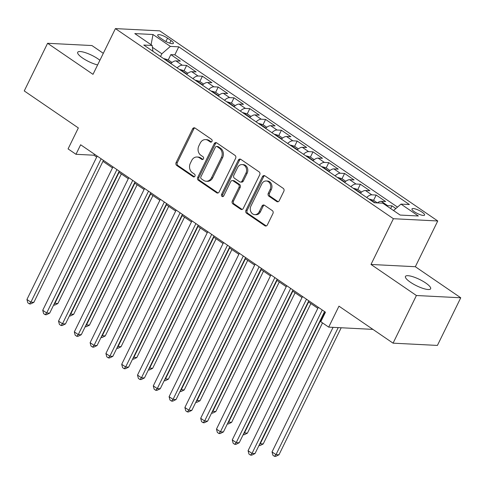 <?xml version="1.0" encoding="UTF-8"?>
<svg xmlns="http://www.w3.org/2000/svg" width="485" height="485" viewBox="0 0 485 485"><rect width="100%" height="100%" fill="white"/><g stroke="black" fill="none" stroke-linecap="round" stroke-linejoin="round"><path stroke-width="0.73" d="M211.981 141.39A1.503 1.261 -87.1 0 0 211.539 139.34L195.067 128.07A2.152 1.801 -87.1 0 0 194.261 127.791A2.152 1.801 -87.1 0 0 192.6 128.883L176.103 162.554A2.152 1.801 -87.1 0 0 176.74 165.488L193.212 176.752A1.503 1.261 -87.1 0 0 194.491 174.133L192.363 172.678A6.881 5.759 -87.1 0 1 190.332 163.293L191.708 160.493A6.881 5.759 -87.1 0 1 197.019 157.007A6.881 5.759 -87.1 0 1 199.602 157.898L201.736 159.353A1.503 1.261 -87.1 0 0 203.015 156.734L200.887 155.279A6.881 5.759 -87.1 0 1 198.856 145.9L200.232 143.093A6.881 5.759 -87.1 0 1 205.543 139.613A6.881 5.759 -87.1 0 1 208.126 140.498L210.254 141.959A1.503 1.261 -87.1 0 0 211.981 141.39M425.715 282.991A14.029 3.498 26.1 0 0 413.105 276.802A14.029 3.498 26.1 0 0 405.448 276.432A14.029 3.498 26.1 0 0 410.377 282.209A14.029 3.498 26.1 0 0 422.987 288.399A14.029 3.498 26.1 0 0 430.644 288.769A14.029 3.498 26.1 0 0 425.715 282.991M99.892 60.273A14.029 3.498 26.1 0 0 97.964 58.849A14.029 3.498 26.1 0 0 85.354 52.659A14.029 3.498 26.1 0 0 77.703 52.289A14.029 3.498 26.1 0 0 82.626 58.067A14.029 3.498 26.1 0 0 97.612 64.929M422.114 212.181A7.014 1.752 26.1 0 0 415.809 209.09A7.014 1.752 26.1 0 0 411.983 208.902A7.014 1.752 26.1 0 0 414.445 211.793A7.014 1.752 26.1 0 0 420.75 214.885A7.014 1.752 26.1 0 0 424.575 215.073A7.014 1.752 26.1 0 0 422.114 212.181M276.747 201.536A2.152 1.801 -87.1 0 0 277.553 201.815A2.152 1.801 -87.1 0 0 279.214 200.729L283.84 191.278A2.152 1.801 -87.1 0 0 283.204 188.35L264.913 175.837A2.152 1.801 -87.1 0 0 264.107 175.558A2.152 1.801 -87.1 0 0 262.446 176.649L245.95 210.32A2.152 1.801 -87.1 0 0 246.58 213.254L264.877 225.761A2.152 1.801 -87.1 0 0 265.683 226.04A2.152 1.801 -87.1 0 0 267.344 224.955L272.934 213.539A2.152 1.801 -87.1 0 0 272.303 210.611L264.47 205.258A2.152 1.801 -87.1 0 0 263.664 204.979A2.152 1.801 -87.1 0 0 262.003 206.064L259.233 211.727A5.753 4.814 -87.1 0 1 254.789 214.637A5.753 4.814 -87.1 0 1 250.939 206.052L261.797 183.888A5.753 4.814 -87.1 0 1 266.241 180.978A5.753 4.814 -87.1 0 1 270.09 189.556L268.284 193.254A2.152 1.801 -87.1 0 0 268.914 196.183L276.747 201.536L277.941 201.602A2.152 1.801 -87.1 0 0 278.16 201.724M103.299 53.32L91.932 45.548L47.591 43.286L24.25 90.931L78.346 127.931L68.076 148.895L75.975 154.297L80.643 144.766L325.465 312.195L320.797 321.725L328.697 327.126L372.923 329.382M416.409 295.51L460.75 297.778L415.342 266.72L370.995 264.458L416.409 295.51L393.068 343.162L338.966 306.162L328.697 327.126M370.995 264.458L393.402 218.717L115.412 28.603L159.753 30.864L437.749 220.978L393.402 218.717M47.591 43.286L93.005 74.338L115.412 28.603M235.625 158.304A2.152 1.801 -87.1 0 0 234.989 155.376L216.692 142.863A2.152 1.801 -87.1 0 0 215.886 142.584A2.152 1.801 -87.1 0 0 214.231 143.675L197.734 177.346A2.152 1.801 -87.1 0 0 198.365 180.281L216.662 192.787A2.152 1.801 -87.1 0 0 217.468 193.066A2.152 1.801 -87.1 0 0 219.129 191.981L235.625 158.304M240.802 159.353L259.099 171.86A2.152 1.801 -87.1 0 1 259.73 174.794L243.234 208.465A2.152 1.801 -87.1 0 1 241.578 209.556A2.152 1.801 -87.1 0 1 240.766 209.277L232.939 203.924A2.152 1.801 -87.1 0 1 232.303 200.99L238.996 187.337A2.152 1.801 -87.1 0 0 238.359 184.403L233.17 180.85A2.152 1.801 -87.1 0 0 232.363 180.572A2.152 1.801 -87.1 0 0 230.702 181.663L223.737 195.879A1.503 1.261 -87.1 0 1 221.566 194.394L238.335 160.159A2.152 1.801 -87.1 0 1 239.996 159.074A2.152 1.801 -87.1 0 1 240.802 159.353M460.75 297.778L437.409 345.423L393.068 343.162M395.881 208.532L391.965 205.858L390.643 208.562M386.527 205.743A8.766 4.274 -55.6 0 1 387.594 205.634L381.277 201.311L385.648 201.536L376.172 195.055L373.589 200.323M366.672 197.48A8.766 4.274 -55.6 0 1 371.795 194.831L365.478 190.508L369.855 190.732L360.379 184.251L357.797 189.52L353.844 188.325A5.808 2.831 124.4 0 0 353.353 188.368M350.879 186.677A8.766 4.274 -55.6 0 1 356.002 184.027L349.685 179.705L354.056 179.929L344.58 173.448L342.004 178.716L338.051 177.522A5.808 2.831 124.4 0 0 337.56 177.565M335.087 175.873A8.766 4.274 -55.6 0 1 340.209 173.224L333.892 168.907L338.263 169.126L328.788 162.645L326.205 167.913M319.288 165.07A8.766 4.274 -55.6 0 1 324.41 162.427L318.093 158.104L322.47 158.328L312.995 151.847L310.412 157.116M303.495 154.272A8.766 4.274 -55.6 0 1 308.618 151.623L302.3 147.301L306.672 147.525L297.196 141.044L294.613 146.312M287.702 143.469A8.766 4.274 -55.6 0 1 292.825 140.82L286.502 136.497L290.879 136.721L281.403 130.241L278.82 135.509M271.903 132.666A8.766 4.274 -55.6 0 1 277.026 130.016L270.709 125.7L275.086 125.918L265.604 119.437L263.028 124.706M256.11 121.862A8.766 4.274 -55.6 0 1 261.233 119.213L254.916 114.897L259.287 115.121L249.811 108.64L247.229 113.902M240.311 111.065A8.766 4.274 -55.6 0 1 245.434 108.416L239.117 104.093L243.494 104.317L234.019 97.837L231.436 103.105M224.519 100.262A8.766 4.274 -55.6 0 1 229.641 97.612L223.324 93.29L227.695 93.514L218.22 87.033L215.643 92.302M208.726 89.458A8.766 4.274 -55.6 0 1 213.849 86.809L207.531 82.486L211.903 82.711L202.427 76.23L199.844 81.498M192.927 78.655A8.766 4.274 -55.6 0 1 198.05 76.006L191.733 71.689L196.11 71.907L186.634 65.426L182.257 65.208A8.766 4.274 124.4 0 0 177.134 67.852M184.051 70.695L186.634 65.426M160.105 37.775L163.578 40.152A6.796 1.697 26.1 0 0 169.689 43.153A6.796 1.697 26.1 0 0 173.4 43.335A6.796 1.697 26.1 0 0 171.011 40.534L167.537 38.157A6.796 1.697 26.1 0 0 161.426 35.156A6.796 1.697 26.1 0 0 157.722 34.981A6.796 1.697 26.1 0 0 160.105 37.775M393.547 210.551L400.992 204.106L409.382 204.537L178.771 46.827L170.381 46.396L161.857 53.78L160.523 56.496M400.992 204.106L418.367 215.989L400.149 215.061L382.774 203.179L374.384 202.754L143.778 45.044L152.169 45.469L134.794 33.586L153.011 34.52L170.381 46.396M397.518 207.113L174.849 54.829L170.835 54.629L180.311 61.11L175.94 60.886A8.766 4.274 124.4 0 0 170.817 63.535M198.05 76.006L202.427 76.23M213.849 86.809L218.22 87.033M229.641 97.612L234.019 97.837M245.434 108.416L249.811 108.64M261.233 119.213L265.604 119.437M277.026 130.016L281.403 130.241M292.825 140.82L297.196 141.044M308.618 151.623L312.995 151.847M324.41 162.427L328.788 162.645M340.209 173.224L344.58 173.448M356.002 184.027L360.379 184.251M371.795 194.831L376.172 195.055M387.594 205.634L391.965 205.858M161.857 53.78L152.417 47.324M415.342 266.72L437.749 220.978M75.975 154.297L93.951 155.212L96.691 157.085M102.941 161.359L112.49 167.889M118.74 172.163L128.282 178.692M134.533 182.966L144.081 189.489M150.326 193.764L159.874 200.293M166.125 204.567L175.667 211.096M181.917 215.37L191.466 221.9M197.71 226.174L207.259 232.703M213.509 236.971L223.052 243.5M229.302 247.774L238.85 254.304M245.101 258.578L254.643 265.107M260.894 269.381L270.442 275.91M276.686 280.185L286.235 286.708M292.485 290.982L302.028 297.511M308.278 301.785L317.827 308.314M324.071 312.589L324.974 313.207M94.448 154.206L93.951 155.212M168.253 59.897L170.835 54.629M174.849 54.829L178.771 46.827M152.951 51.319L152.169 45.469M191.733 71.689A8.766 4.274 124.4 0 0 186.61 74.338M207.531 82.486A8.766 4.274 124.4 0 0 202.409 85.136M223.324 93.29A8.766 4.274 124.4 0 0 218.201 95.939M239.117 104.093A8.766 4.274 124.4 0 0 233.994 106.742M254.916 114.897A8.766 4.274 124.4 0 0 249.793 117.546M270.709 125.7A8.766 4.274 124.4 0 0 265.586 128.343M286.502 136.497A8.766 4.274 124.4 0 0 281.379 139.147M302.3 147.301A8.766 4.274 124.4 0 0 297.178 149.95M318.093 158.104A8.766 4.274 124.4 0 0 312.97 160.753M333.892 168.907A8.766 4.274 124.4 0 0 328.769 171.557M349.685 179.705A8.766 4.274 124.4 0 0 344.562 182.354M365.478 190.508A8.766 4.274 124.4 0 0 360.355 193.157M381.277 201.311A8.766 4.274 124.4 0 0 377.366 202.906L373.62 200.329L369.643 199.129A5.808 2.831 124.4 0 0 369.152 199.171M151.077 44.729L153.011 34.52M211.43 142.002L209.326 140.559A6.881 5.759 -87.1 0 0 206.743 139.674L205.543 139.613M197.019 157.007L198.219 157.067A6.881 5.759 -87.1 0 1 200.802 157.958L202.906 159.395M194.855 127.949A2.152 1.801 -87.1 0 0 193.8 128.943L177.304 162.614A2.152 1.801 -87.1 0 0 177.934 165.549L194.382 176.795M216.48 142.742A2.152 1.801 -87.1 0 0 215.425 143.736L198.929 177.407A2.152 1.801 -87.1 0 0 199.565 180.341L217.856 192.848A2.152 1.801 -87.1 0 0 218.074 192.975M217.116 146.646A1.503 1.261 -87.1 0 0 215.388 147.216L200.911 176.77A1.503 1.261 -87.1 0 0 201.354 178.826L203.603 180.359A6.881 5.759 -87.1 0 0 206.186 181.251A6.881 5.759 -87.1 0 0 211.496 177.771L221.396 157.564A6.881 5.759 -87.1 0 0 219.365 148.186L217.116 146.646L218.317 146.712A1.503 1.261 -87.1 0 0 217.753 146.512L216.552 146.452M206.186 181.251L207.38 181.311A6.881 5.759 -87.1 0 0 212.697 177.831L211.496 177.771M218.317 146.712L220.566 148.246A6.881 5.759 -87.1 0 1 222.591 157.625L212.697 177.831M232.363 180.572L233.558 180.638A2.152 1.801 -87.1 0 1 234.364 180.911L239.56 184.464A2.152 1.801 -87.1 0 1 240.196 187.398L233.503 201.051A2.152 1.801 -87.1 0 0 234.14 203.985L241.966 209.338A2.152 1.801 -87.1 0 0 242.179 209.459M240.59 159.225A2.152 1.801 -87.1 0 0 239.535 160.22L222.767 194.455A1.503 1.261 -87.1 0 0 223.185 196.492M245.937 173.163A5.753 4.814 -87.1 0 0 242.082 164.579A5.753 4.814 -87.1 0 0 237.644 167.489L233.819 175.303A2.152 1.801 -87.1 0 0 234.449 178.231L239.645 181.784A2.152 1.801 -87.1 0 0 240.451 182.063A2.152 1.801 -87.1 0 0 242.112 180.972L245.937 173.163L247.138 173.224A5.753 4.814 -87.1 0 0 243.282 164.639L242.082 164.579M240.451 182.063L241.651 182.124A2.152 1.801 -87.1 0 0 243.312 181.038L242.112 180.972M247.138 173.224L243.312 181.038M266.241 180.978L267.435 181.038A5.753 4.814 -87.1 0 1 271.291 189.617L269.478 193.315A2.152 1.801 -87.1 0 0 270.115 196.243L277.941 201.602M254.789 214.637L255.989 214.697A5.753 4.814 -87.1 0 0 260.433 211.787L259.233 211.727M264.258 205.131A2.152 1.801 -87.1 0 0 263.203 206.131L260.433 211.787M264.701 175.715A2.152 1.801 -87.1 0 0 263.646 176.71L247.15 210.381A2.152 1.801 -87.1 0 0 247.78 213.315L266.077 225.828A2.152 1.801 -87.1 0 0 266.289 225.949M172.036 62.468L168.283 59.904L164.306 58.703A5.808 2.831 124.4 0 0 163.815 58.746M54.55 303.186L57.854 303.549L121.347 173.945M168.513 61.959L167.016 60.934M53.926 304.459L54.853 303.398L119.043 172.369M57.854 303.549L54.556 305.168L53.599 305.12M101.135 158.777L30.888 302.173L26.936 299.475L97.188 156.079M103.438 160.353L33.883 302.325L30.888 302.173L29.385 303.889L27.809 302.81L26.936 299.475M33.883 302.325L30.585 303.95L29.385 303.889M187.834 73.271L184.076 70.707L180.099 69.5A5.808 2.831 124.4 0 0 179.608 69.549M70.343 313.989L73.647 314.353L137.14 184.749M184.306 72.762L182.809 71.738M69.719 315.262L70.652 314.201L134.842 183.172M73.647 314.353L70.349 315.971L69.397 315.923M203.627 84.075L199.875 81.504L195.898 80.304A5.808 2.831 124.4 0 0 195.406 80.346M86.142 324.792L89.44 325.156L152.933 195.546M200.105 83.559L198.601 82.535M85.518 326.065L86.445 324.998L150.635 193.976M89.44 325.156L86.148 326.775L85.19 326.726M219.42 94.878L215.667 92.308L211.69 91.107A5.808 2.831 124.4 0 0 211.199 91.15M101.935 335.59L105.239 335.953L168.731 206.349M215.898 94.363L214.4 93.338M101.31 336.869L102.244 335.802L166.428 204.779M105.239 335.953L101.941 337.578L100.983 337.53M235.219 105.681L231.46 103.111L227.483 101.911A5.808 2.831 124.4 0 0 226.992 101.953M117.728 346.393L121.032 346.757L184.524 217.153M231.691 105.166L230.193 104.142M117.103 347.666L118.037 346.605L182.227 215.583M121.032 346.757L117.734 348.382L116.782 348.333M116.927 169.58L46.681 312.977L42.735 310.273L112.981 166.882M119.231 171.156L49.676 313.128L46.681 312.977L45.184 314.686L43.601 313.607L42.735 310.273M49.676 313.128L46.378 314.753L45.184 314.686M132.726 180.384L62.48 323.78L58.527 321.076L128.78 177.68M135.024 181.954L65.475 323.932L62.48 323.78L60.977 325.49L59.4 324.41L58.527 321.076M65.475 323.932L62.177 325.55L60.977 325.49M148.519 191.187L78.273 334.577L74.326 331.879L144.572 188.483M150.823 192.757L81.268 334.735L78.273 334.577L76.775 336.293L75.193 335.214L74.326 331.879M81.268 334.735L77.97 336.354L76.775 336.293M164.318 201.984L94.066 345.381L90.119 342.683L160.365 199.286M166.616 203.561L97.061 345.532L94.066 345.381L92.568 347.096L90.986 346.017L90.119 342.683M97.061 345.532L93.769 347.157L92.568 347.096M251.012 116.479L247.259 113.914L243.282 112.714A5.808 2.831 124.4 0 0 242.791 112.756M133.527 357.196L136.831 357.56L200.323 227.956M247.489 115.97L245.992 114.945M132.902 358.47L133.83 357.409L198.019 226.38M136.831 357.56L133.533 359.179L132.575 359.13M180.111 212.788L109.865 356.184L105.912 353.486L176.164 210.09M182.408 214.364L112.859 356.336L109.865 356.184L108.361 357.9L106.785 356.814L105.912 353.486M112.859 356.336L109.561 357.96L108.361 357.9M266.805 127.282L263.052 124.718L259.075 123.511A5.808 2.831 124.4 0 0 258.584 123.56M149.319 368L152.623 368.364L216.116 238.759M263.282 126.773L261.785 125.748M148.695 369.273L149.629 368.206L213.812 237.183M152.623 368.364L149.325 369.982L148.374 369.934M195.904 223.591L125.657 366.987L121.711 364.283L191.957 220.893M198.207 225.167L128.652 367.139L125.657 366.987L124.16 368.697L122.578 367.618L121.711 364.283M128.652 367.139L125.354 368.758L124.16 368.697M282.603 138.086L278.845 135.515L274.868 134.315A5.808 2.831 124.4 0 0 274.377 134.357M165.112 378.803L168.416 379.161L231.909 249.557M279.075 137.57L277.578 136.546M164.488 380.076L165.421 379.009L229.611 247.987M168.416 379.161L165.118 380.786L164.166 380.737M211.702 234.394L141.45 377.791L137.504 375.087L207.75 231.691M214 235.965L144.451 377.942L141.45 377.791L139.953 379.5L138.377 378.421L137.504 375.087M144.451 377.942L141.153 379.561L139.953 379.5M298.396 148.889L294.644 146.318L290.667 145.118A5.808 2.831 124.4 0 0 290.175 145.16M180.911 389.6L184.215 389.964L247.708 260.36M294.874 148.374L293.376 147.349M180.287 390.874L181.214 389.813L245.404 258.79M184.215 389.964L180.917 391.589L179.959 391.541M227.495 245.198L157.249 388.588L153.296 385.89L223.549 242.494M229.799 246.768L160.244 388.746L157.249 388.588L155.746 390.304L154.169 389.225L153.296 385.89M160.244 388.746L156.946 390.364L155.746 390.304M314.195 159.686L310.436 157.122L306.459 155.921A5.808 2.831 124.4 0 0 305.968 155.964M196.704 400.404L200.008 400.768L263.5 271.163M310.667 159.177L309.169 158.152M196.079 401.677L197.013 400.616L261.203 269.587M200.008 400.768L196.71 402.386L195.758 402.338M243.294 255.995L173.042 399.391L169.095 396.694L239.341 253.297M245.592 257.571L176.037 399.543L173.042 399.391L171.544 401.107L169.962 400.028L169.095 396.694M176.037 399.543L172.739 401.168L171.544 401.107M329.988 170.49L326.235 167.925L322.258 166.725A5.808 2.831 124.4 0 0 321.767 166.767M212.503 411.207L215.801 411.571L279.293 281.967M326.466 169.98L324.962 168.956M211.878 412.48L212.806 411.419L276.996 280.391M215.801 411.571L212.509 413.19L211.551 413.141M259.087 266.798L188.841 410.195L184.888 407.491L255.14 264.101M261.385 268.375L191.836 410.346L188.841 410.195L187.337 411.911L185.761 410.825L184.888 407.491M191.836 410.346L188.538 411.971L187.337 411.911M345.781 181.293L342.028 178.722M228.296 422.011L231.6 422.374L295.092 292.77M342.258 180.778L340.761 179.753M227.671 423.284L228.605 422.217L292.788 291.194M231.6 422.374L228.302 423.993L227.344 423.945M274.88 277.602L204.634 420.998L200.687 418.294L270.933 274.904M277.184 279.172L207.629 421.15L204.634 420.998L203.136 422.708L201.554 421.629L200.687 418.294M207.629 421.15L204.331 422.768L203.136 422.708M361.58 192.096L357.821 189.526M244.088 432.808L247.392 433.172L310.885 303.568M358.051 191.581L356.554 190.556M243.464 434.087L244.398 433.02L308.587 301.997M247.392 433.172L244.094 434.796L243.143 434.748M290.679 288.405L220.426 431.795L216.48 429.098L286.726 285.701M292.976 289.975L223.421 431.953L220.426 431.795L218.929 433.511L217.347 432.432L216.48 429.098M223.421 431.953L220.129 433.572L218.929 433.511M259.887 443.611L263.191 443.975L322.507 322.895M373.85 202.384L372.353 201.36M259.263 444.884L260.19 443.823L324.38 312.801M263.191 443.975L259.893 445.6L258.935 445.551M306.471 299.209L236.225 442.599L232.273 439.901L302.525 296.505M308.769 300.779L239.22 442.75L236.225 442.599L234.722 444.315L233.146 443.235L232.273 439.901M239.22 442.75L235.922 444.375L234.722 444.315M333.068 327.351L272.036 451.923L275.989 454.627L278.984 454.778L341.204 327.763M278.984 454.778L275.686 456.397L274.486 456.337L275.989 454.627L338.209 327.611M274.486 456.337L272.909 455.257L272.036 451.923M322.264 310.006L252.018 453.402L248.071 450.704L318.318 307.308M324.568 311.582L255.013 453.554L252.018 453.402L250.521 455.118L248.938 454.033L248.071 450.704M255.013 453.554L251.715 455.179L250.521 455.118M182.257 65.208L175.94 60.886M165.882 41.528L167.537 38.157M169.72 43.165L171.011 40.534M209.326 140.559L208.126 140.498M202.882 159.413L201.736 159.353M200.802 157.958L199.602 157.898M194.358 176.813L193.212 176.752M177.934 165.549L176.74 165.488M177.304 162.614L176.103 162.554M193.8 128.943L192.6 128.883M211.405 142.014L210.254 141.959M217.856 192.848L216.662 192.787M199.565 180.341L198.365 180.281M198.929 177.407L197.734 177.346M215.425 143.736L214.231 143.675M222.591 157.625L221.396 157.564M220.566 148.246L219.365 148.186M241.966 209.338L240.766 209.277M234.14 203.985L232.939 203.924M233.503 201.051L232.303 200.99M240.196 187.398L238.996 187.337M239.56 184.464L238.359 184.403M234.364 180.911L233.17 180.85M222.767 194.455L221.566 194.394M239.535 160.22L238.335 160.159M270.115 196.243L268.914 196.183M269.478 193.315L268.284 193.254M271.291 189.617L270.09 189.556M263.203 206.131L262.003 206.064M266.077 225.828L264.877 225.761M247.78 213.315L246.58 213.254M247.15 210.381L245.95 210.32M263.646 176.71L262.446 176.649M171.072 63.292L164.403 58.733M186.864 74.09L180.202 69.531M202.663 84.893L195.995 80.334M218.456 95.697L211.787 91.138M234.249 106.5L227.586 101.941M250.048 117.297L243.379 112.738M265.841 128.101L259.178 123.542M281.639 138.904L274.971 134.345M297.432 149.707L290.764 145.148M313.225 160.511L306.562 155.952M329.024 171.308L322.355 166.749M344.817 182.111L338.148 177.552M360.61 192.915L353.947 188.356M375.044 202.785L369.74 199.159"/></g></svg>
